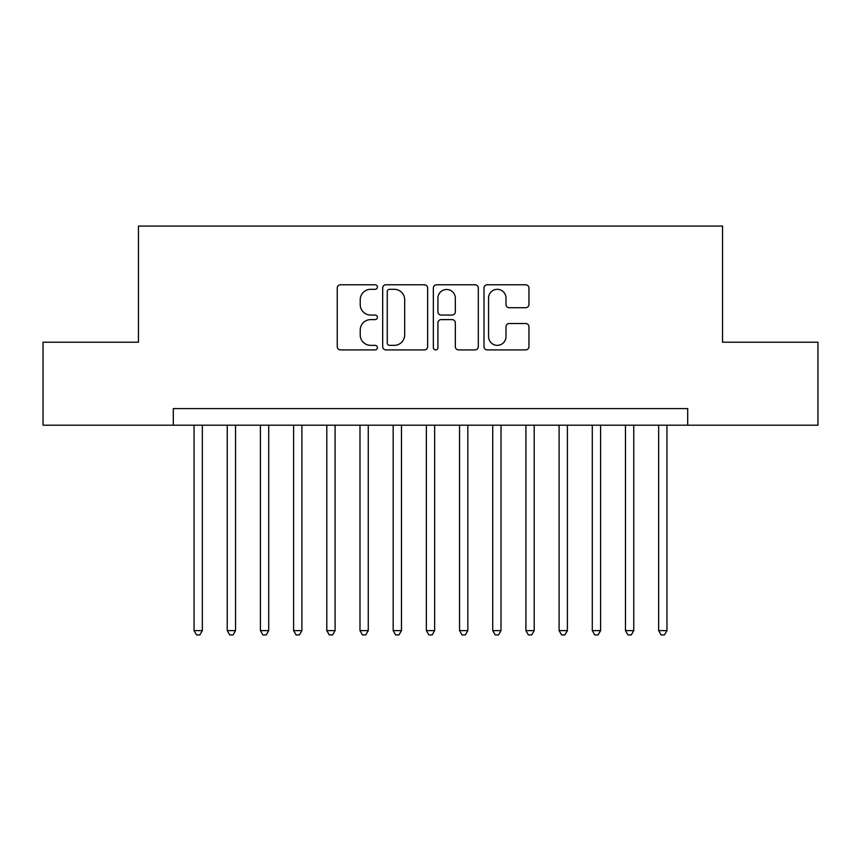 <?xml version="1.0" encoding="UTF-8"?>
<svg xmlns="http://www.w3.org/2000/svg" width="861" height="861" viewBox="0 0 861 861"><rect width="100%" height="100%" fill="white"/><g stroke="black" fill="none" stroke-linecap="round" stroke-linejoin="round"><path stroke-width="1.29" d="M377.409 287.036A2.282 2.282 0 0 0 375.127 284.765L340.515 284.765A3.261 3.261 0 0 0 337.254 288.015L337.254 346.649A3.261 3.261 0 0 0 340.515 349.91L375.127 349.91A2.282 2.282 0 0 0 377.409 347.629A2.282 2.282 0 0 0 375.127 345.347L370.639 345.347A10.429 10.429 0 0 1 360.221 334.929L360.221 330.043A10.429 10.429 0 0 1 370.639 319.614L375.127 319.614A2.282 2.282 0 0 0 377.409 317.332A2.282 2.282 0 0 0 375.127 315.051L370.639 315.051A10.429 10.429 0 0 1 360.221 304.633L360.221 299.746A10.429 10.429 0 0 1 370.639 289.318L375.127 289.318A2.282 2.282 0 0 0 377.409 287.036M525.694 307.721A3.261 3.261 0 0 0 528.955 304.471L528.955 288.015A3.261 3.261 0 0 0 525.694 284.765L487.261 284.765A3.261 3.261 0 0 0 484 288.015L484 346.649A3.261 3.261 0 0 0 487.261 349.91L525.694 349.91A3.261 3.261 0 0 0 528.955 346.649L528.955 326.782A3.261 3.261 0 0 0 525.694 323.521L509.249 323.521A3.261 3.261 0 0 0 505.988 326.782L505.988 336.64A8.718 8.718 0 0 1 497.281 345.347A8.718 8.718 0 0 1 488.564 336.64L488.564 298.035A8.718 8.718 0 0 1 497.281 289.318A8.718 8.718 0 0 1 505.988 298.035L505.988 304.471A3.261 3.261 0 0 0 509.249 307.721L525.694 307.721M173.309 425.194L43.05 425.194L43.05 342.226L138.46 342.226L138.46 226.077L722.54 226.077L722.54 342.226L817.95 342.226L817.95 425.194L687.691 425.194L687.691 408.598L173.309 408.598L173.309 425.194L687.691 425.194M427.648 288.015A3.261 3.261 0 0 0 424.387 284.765L385.954 284.765A3.261 3.261 0 0 0 382.693 288.015L382.693 346.649A3.261 3.261 0 0 0 385.954 349.91L424.387 349.91A3.261 3.261 0 0 0 427.648 346.649L427.648 288.015M436.613 284.765L475.046 284.765A3.261 3.261 0 0 1 478.307 288.015L478.307 346.649A3.261 3.261 0 0 1 475.046 349.91L458.601 349.91A3.261 3.261 0 0 1 455.34 346.649L455.34 322.875A3.261 3.261 0 0 0 452.079 319.614L441.166 319.614A3.261 3.261 0 0 0 437.915 322.875L437.915 347.629A2.282 2.282 0 0 1 435.634 349.91A2.282 2.282 0 0 1 433.352 347.629L433.352 288.015A3.261 3.261 0 0 1 436.613 284.765M389.538 289.318A2.282 2.282 0 0 0 387.256 291.599L387.256 343.065A2.282 2.282 0 0 0 389.538 345.347L394.263 345.347A10.429 10.429 0 0 0 404.681 334.929L404.681 299.746A10.429 10.429 0 0 0 394.263 289.318L389.538 289.318M455.34 298.197A8.718 8.718 0 0 0 446.622 289.479A8.718 8.718 0 0 0 437.915 298.197L437.915 311.8A3.261 3.261 0 0 0 441.166 315.051L452.079 315.051A3.261 3.261 0 0 0 455.34 311.8L455.34 298.197M194.048 425.194L194.048 630.618L202.346 630.618L202.346 425.194M202.346 630.618L199.86 634.923L196.534 634.923L194.048 630.618M227.229 425.194L227.229 630.618L235.527 630.618L235.527 425.194M235.527 630.618L233.04 634.923L229.726 634.923L227.229 630.618M260.42 425.194L260.42 630.618L268.718 630.618L268.718 425.194M268.718 630.618L266.232 634.923L262.906 634.923L260.42 630.618M293.612 425.194L293.612 630.618L301.899 630.618L301.899 425.194M301.899 630.618L299.413 634.923L296.098 634.923L293.612 630.618M326.793 425.194L326.793 630.618L335.09 630.618L335.09 425.194M335.09 630.618L332.604 634.923L329.279 634.923L326.793 630.618M359.984 425.194L359.984 630.618L368.271 630.618L368.271 425.194M368.271 630.618L365.785 634.923L362.47 634.923L359.984 630.618M393.165 425.194L393.165 630.618L401.463 630.618L401.463 425.194M401.463 630.618L398.977 634.923L395.651 634.923L393.165 630.618M426.356 425.194L426.356 630.618L434.644 630.618L434.644 425.194M434.644 630.618L432.157 634.923L428.843 634.923L426.356 630.618M459.537 425.194L459.537 630.618L467.835 630.618L467.835 425.194M467.835 630.618L465.349 634.923L462.023 634.923L459.537 630.618M492.729 425.194L492.729 630.618L501.016 630.618L501.016 425.194M501.016 630.618L498.53 634.923L495.215 634.923L492.729 630.618M525.91 425.194L525.91 630.618L534.207 630.618L534.207 425.194M534.207 630.618L531.721 634.923L528.396 634.923L525.91 630.618M559.101 425.194L559.101 630.618L567.388 630.618L567.388 425.194M567.388 630.618L564.902 634.923L561.587 634.923L559.101 630.618M592.282 425.194L592.282 630.618L600.58 630.618L600.58 425.194M600.58 630.618L598.094 634.923L594.768 634.923L592.282 630.618M625.473 425.194L625.473 630.618L633.771 630.618L633.771 425.194M633.771 630.618L631.274 634.923L627.96 634.923L625.473 630.618M658.654 425.194L658.654 630.618L666.952 630.618L666.952 425.194M666.952 630.618L664.466 634.923L661.14 634.923L658.654 630.618"/></g></svg>
